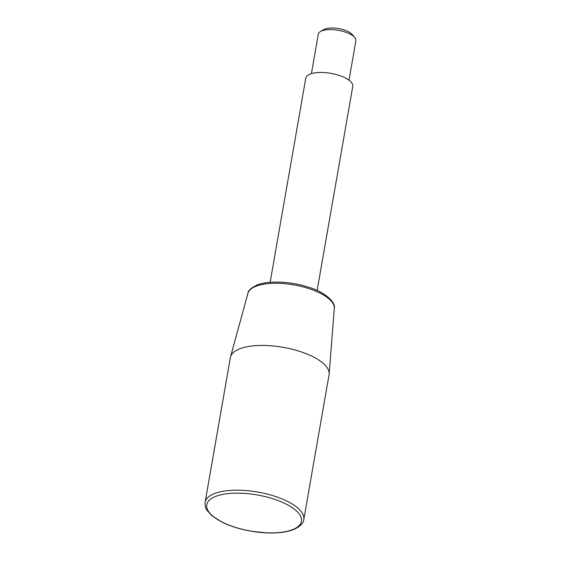 <?xml version="1.0" encoding="UTF-8"?>
<svg xmlns="http://www.w3.org/2000/svg" width="561" height="561" viewBox="0 0 561 561"><rect width="100%" height="100%" fill="white"/><g stroke="black" fill="none" stroke-linecap="round" stroke-linejoin="round"><path stroke-width="0.84" d="M270.143 282.302L305.766 78.21A23.85 9.109 9.9 0 1 319.398 72.467A23.85 9.109 9.9 0 1 343.325 76.997A23.85 9.109 9.9 0 1 352.757 86.408L317.133 290.507M205.123 502.284L230.382 357.532A50.083 19.13 9.9 0 1 230.536 356.859A50.083 19.13 9.9 0 1 259.834 345.457A50.083 19.13 9.9 0 1 309.258 354.987A50.083 19.13 9.9 0 1 329.146 374.068A50.083 19.13 9.9 0 1 329.062 374.755L303.796 519.507A50.083 19.13 9.9 0 0 283.992 499.739A50.083 19.13 9.9 0 0 214.8 493.442A50.083 19.13 9.9 0 0 205.123 502.284C204.618 507.053 206.693 509.739 207.016 510.293L211.813 515.622L222.03 522.144C230.319 526.218 239.912 529.233 250.809 531.176L267.436 532.95C277.786 533.294 286.327 532.228 293.073 529.759C299.826 526.891 303.403 523.476 303.796 519.507M311.404 73.645L318.29 34.2A19.081 7.286 9.9 0 1 320.485 31.528A19.081 7.286 9.9 0 1 348.339 33.232A19.081 7.286 9.9 0 1 354.713 37.496A19.081 7.286 9.9 0 1 355.877 40.757L348.998 80.202M320.485 31.528L323.809 29.593A15.855 6.052 9.9 0 1 346.943 31.009A15.855 6.052 9.9 0 1 352.245 34.558L354.713 37.496M334.307 308.361C336.004 302.856 325.569 292.085 308.298 287.12C290.914 281.419 268.88 280.353 257.296 284.918C251.097 287.863 247.976 290.654 247.941 293.284A43.863 16.753 9.9 0 1 256.286 286.131A43.863 16.753 9.9 0 1 316.888 291.65A43.863 16.753 9.9 0 1 334.307 308.361L329.146 374.068M216.013 496.282A48.078 18.366 9.9 0 1 282.442 502.333A48.078 18.366 9.9 0 1 292.155 529.801A48.078 18.366 9.9 0 1 225.732 523.75A48.078 18.366 9.9 0 1 216.013 496.282M247.941 293.284L230.536 356.859"/></g></svg>

